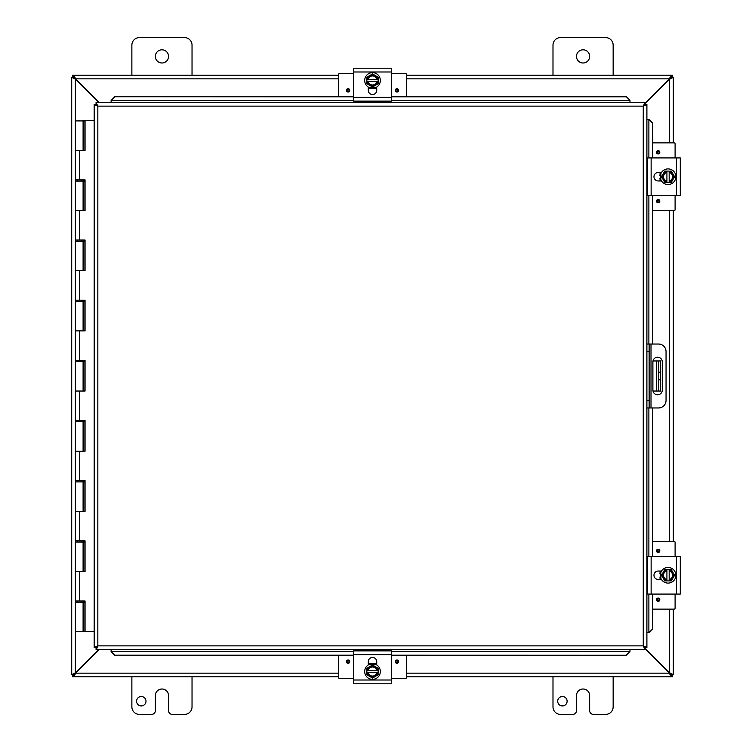 <?xml version="1.0" encoding="UTF-8"?>
<svg xmlns="http://www.w3.org/2000/svg" width="752" height="752" viewBox="0 0 752 752"><rect width="100%" height="100%" fill="white"/><g stroke="black" fill="none" stroke-linecap="round" stroke-linejoin="round"><path stroke-width="1.13" d="M567.111 701.221A4.709 4.709 0 0 1 560.052 705.301A4.709 4.709 0 0 1 560.052 697.151A4.709 4.709 0 0 1 567.111 701.221M613.153 676.8L613.153 706.88A7.52 7.52 0 0 1 605.633 714.4L593.422 714.4A3.76 3.76 0 0 1 589.662 710.64L589.662 695.6A6.589 6.589 0 0 0 583.073 689.011A6.589 6.589 0 0 0 576.483 695.6L576.483 710.64A3.76 3.76 0 0 1 572.723 714.4L560.513 714.4A7.52 7.52 0 0 1 552.993 706.88L552.993 676.8M131.873 75.2L131.873 45.12A7.52 7.52 0 0 1 139.393 37.6L184.513 37.6A7.52 7.52 0 0 1 192.033 45.12L192.033 75.2M168.542 56.4A6.589 6.589 0 0 1 158.653 62.106A6.589 6.589 0 0 1 158.653 50.694A6.589 6.589 0 0 1 168.542 56.4M145.991 701.221A4.709 4.709 0 0 1 138.932 705.301A4.709 4.709 0 0 1 138.932 697.151A4.709 4.709 0 0 1 145.991 701.221M192.033 676.8L192.033 706.88A7.52 7.52 0 0 1 184.513 714.4L172.302 714.4A3.76 3.76 0 0 1 168.542 710.64L168.542 695.6A6.589 6.589 0 0 0 161.953 689.011A6.589 6.589 0 0 0 155.363 695.6L155.363 710.64A3.76 3.76 0 0 1 151.603 714.4L139.393 714.4A7.52 7.52 0 0 1 131.873 706.88L131.873 676.8M658.451 391.04L660.679 391.04L660.679 379.76L658.451 379.76L658.451 391.04L652.99 391.04M658.451 360.96L658.451 372.24L660.679 372.24L660.679 360.96L652.99 360.96M660.679 372.24L660.679 379.76M658.451 372.24L658.451 379.76M552.993 75.2L552.993 45.12A7.52 7.52 0 0 1 560.513 37.6L605.633 37.6A7.52 7.52 0 0 1 613.153 45.12L613.153 75.2M589.662 56.4A6.589 6.589 0 0 1 579.773 62.106A6.589 6.589 0 0 1 579.773 50.694A6.589 6.589 0 0 1 589.662 56.4M98.634 649.54L75.369 672.814L71.713 674.694L71.713 77.306L75.369 79.186L98.634 102.46M99.302 102.46L75.698 78.857L73.818 75.2L338.673 75.2L76.403 75.2M645.019 103.823L669.656 79.186L673.313 77.306L673.313 142.88L673.313 79.891M645.019 648.844L669.327 673.143L671.207 676.8L406.353 676.8M73.489 674.694L71.713 674.694L73.489 674.694L75.369 672.814L75.369 79.186L73.489 77.306L71.713 77.306L73.489 77.306M673.313 672.109L673.313 609.12L673.313 674.694L669.656 672.814L645.019 648.177M669.656 609.12L669.656 672.814L671.536 674.694L673.313 674.694L671.536 674.694M671.536 77.306L673.313 77.306L671.536 77.306L669.656 79.186L669.656 142.88M673.313 210.56L673.313 541.44L673.313 210.56M338.673 676.8L73.818 676.8L75.698 673.143L99.302 649.54M338.673 673.143L75.698 673.143L73.818 675.023L73.818 676.8L72.596 676.8L72.596 675.023L73.818 675.023M671.207 675.023L672.42 675.023L672.42 676.8L671.207 676.8L671.207 675.023L669.327 673.143L406.353 673.143M668.622 75.2L406.353 75.2L671.207 75.2L669.327 78.857L645.019 103.156M406.353 78.857L669.327 78.857L671.207 76.977L671.207 75.2L672.42 75.2L672.42 76.977L671.207 76.977M73.818 76.977L72.596 76.977L72.596 75.2L73.818 75.2L73.818 76.977L75.698 78.857L338.673 78.857M646.899 407.96L649.126 407.96L649.126 400.44L646.899 400.44M649.126 407.96L658.526 407.96A7.52 7.52 0 0 0 666.046 400.44L666.046 351.56A7.52 7.52 0 0 0 658.526 344.04L646.899 344.04M646.899 351.56L649.126 351.56L649.126 344.04M662.296 361.909L662.296 390.091A4.7 4.7 0 0 1 657.596 394.791A4.7 4.7 0 0 1 652.896 390.091L652.896 361.909A4.7 4.7 0 0 1 657.596 357.209A4.7 4.7 0 0 1 662.296 361.909M649.126 351.56L649.126 400.44M111.108 651.617L114.774 655.274L111.108 651.617M353.713 651.514L111.108 651.514L111.108 649.54M114.774 655.18L353.713 655.18M391.313 655.18L626.313 655.274L629.979 651.523L626.313 655.18M391.313 651.514L629.979 651.514L629.979 649.54M648.976 632.62L652.642 628.954L648.976 632.62M648.882 594.08L648.882 632.62L646.899 632.62M652.548 628.954L652.548 594.08M652.548 556.48L652.548 407.96M652.548 344.04L652.548 195.52M652.548 157.92L652.642 123.046L648.882 119.38L652.548 123.046M648.882 157.92L648.882 119.38L646.899 119.38M629.979 100.383L626.313 96.726L629.979 100.383M391.313 100.486L629.979 100.486L629.979 102.46M626.313 96.82L391.313 96.82M353.713 96.82L114.774 96.726L111.108 100.477L114.774 96.82M353.713 100.486L111.108 100.486L111.108 102.46M652.642 628.954L652.642 594.08M652.642 556.48L652.642 407.96M652.642 344.04L652.642 195.52M652.642 157.92L652.642 123.046M114.774 655.274L353.713 655.274M391.313 655.274L626.313 655.274M626.313 96.726L391.313 96.726M353.713 96.726L114.774 96.726M96.068 102.46L97.835 106.117L96.068 104.237L96.068 102.46L645.019 102.46L643.251 106.117L645.019 104.237L645.019 102.46M96.472 649.305L97.835 645.883L643.251 645.883L643.251 106.117L646.899 104.34L646.899 647.66L643.251 645.883L645.019 649.54L96.068 649.54L97.835 645.883L95.955 647.66L94.179 647.66L97.835 645.883L96.068 647.763L96.068 649.54M94.423 104.754L97.835 106.117L95.955 104.34L94.179 104.34L97.835 106.117L97.835 645.883L94.423 647.246M646.664 104.754L643.251 106.117L645.131 104.34L646.899 104.34M646.664 647.246L643.251 645.883L645.019 647.763L645.019 649.54M94.179 647.66L94.179 104.34M643.251 645.883L645.131 647.66L646.899 647.66M84.741 540.838L84.741 542.042L83.096 542.042L83.077 540.838M84.741 480.678L84.741 481.882L83.096 481.882L83.077 480.678M84.741 420.518L84.741 421.722L83.096 421.722L83.077 420.518M84.741 360.358L84.741 361.562L83.096 361.562L83.077 360.358M84.741 300.198L84.741 301.402L83.096 301.402L83.077 300.198M84.741 240.038L84.741 241.242L83.096 241.242L83.077 240.038M84.741 179.878L84.741 181.082L83.096 181.082L83.077 179.878M84.741 120.32L84.741 120.922L83.096 120.922L83.077 120.32L85.061 120.32L85.061 150.4L75.576 150.4L83.096 150.4L83.096 120.922L75.576 120.922L75.576 179.878L85.061 179.878L85.061 210.56L75.576 210.56L83.096 210.56L83.096 181.082L75.576 181.082L75.576 240.038L85.061 240.038L85.061 270.72L75.576 270.72L83.096 270.72L83.096 241.242L75.576 241.242L75.576 300.198L85.061 300.198L85.061 330.88L75.576 330.88L83.096 330.88L83.096 301.402L75.576 301.402L75.576 360.358L85.061 360.358L85.061 391.04L75.576 391.04L83.096 391.04L83.096 361.562L75.576 361.562L75.576 420.518L85.061 420.518L85.061 451.2L75.576 451.2L83.096 451.2L83.096 421.722L75.576 421.722L75.576 480.678L85.061 480.678L85.061 511.36L75.576 511.36L83.096 511.36L83.096 481.882L75.576 481.882L75.576 540.838L85.061 540.838L85.061 571.52L75.576 571.52L83.096 571.52L83.096 542.042L75.576 542.042L75.576 600.998L85.061 600.998L85.061 631.68L94.179 631.68M84.741 600.998L84.741 602.202L83.096 602.202L83.077 600.998M83.096 631.68L83.096 602.202L75.576 602.202L75.576 631.68L84.891 631.68L84.891 600.998M84.891 150.4L84.891 120.32M84.891 210.56L84.891 179.878M84.891 270.72L84.891 240.038M84.891 330.88L84.891 300.198M84.891 391.04L84.891 360.358M84.891 451.2L84.891 420.518M84.891 511.36L84.891 480.678M84.891 571.52L84.891 540.838M94.179 120.32L85.061 120.32M353.713 683.775L391.313 683.775L391.313 650.875L353.713 650.875L353.713 683.775M383.398 683.775L383.99 683.775M361.035 683.775L361.562 683.775M368.283 664.956L368.283 661.685A4.23 4.23 0 0 1 372.513 657.455A4.23 4.23 0 0 1 376.733 661.685L376.733 664.956M366.873 670.408L366.873 668.284L369.693 666.648A5.64 5.64 0 0 0 366.985 670.408L378.04 670.408A5.64 5.64 0 0 0 375.333 666.648L378.153 668.284L378.153 672.664L366.985 672.664A5.64 5.64 0 0 0 378.04 672.664L378.153 674.788L372.513 678.05L366.873 674.788L366.873 670.408M376.884 672.664A4.512 4.512 0 0 1 368.142 672.664M368.142 670.408A4.512 4.512 0 0 1 376.884 670.408M375.333 666.648A5.64 5.64 0 0 0 369.693 666.648L372.513 665.022L375.333 666.648M372.513 663.715A7.821 7.821 0 0 1 380.333 671.536A7.821 7.821 0 0 1 372.513 679.357A7.821 7.821 0 0 1 364.692 671.536A7.821 7.821 0 0 1 372.513 663.715M376.733 664.373L368.283 664.373L370.576 663.452M375.69 663.856L373.96 663.349M346.418 661.657A1.654 1.654 0 0 1 348.9 660.218A1.654 1.654 0 0 1 348.9 663.085A1.654 1.654 0 0 1 346.418 661.657M395.298 661.657A1.654 1.654 0 0 1 397.78 660.218A1.654 1.654 0 0 1 397.78 663.085A1.654 1.654 0 0 1 395.298 661.657M368.283 663.546L370.191 663.546M374.834 663.546L376.733 663.546M353.713 678.586L339.575 678.586A0.902 0.902 0 0 1 338.673 677.684L338.673 655.274M406.353 655.274L406.353 677.684A0.902 0.902 0 0 1 405.45 678.586L391.313 678.586M391.313 68.225L353.713 68.225L353.713 101.125L391.313 101.125L391.313 68.225M361.618 68.225L361.035 68.225M383.99 68.225L383.454 68.225M376.733 87.044L376.733 90.315A4.23 4.23 0 0 1 372.513 94.545A4.23 4.23 0 0 1 368.283 90.315L368.283 87.044M378.153 81.592L378.153 83.716L375.333 85.352A5.64 5.64 0 0 0 378.04 81.592L366.985 81.592A5.64 5.64 0 0 0 369.693 85.352L366.873 83.716L366.873 79.336L378.04 79.336A5.64 5.64 0 0 0 366.985 79.336L366.873 77.212L372.513 73.95L378.153 77.212L378.153 81.592M368.142 79.336A4.512 4.512 0 0 1 376.884 79.336M376.884 81.592A4.512 4.512 0 0 1 368.142 81.592M369.693 85.352A5.64 5.64 0 0 0 375.333 85.352L372.513 86.978L369.693 85.352M372.513 88.285A7.821 7.821 0 0 1 364.692 80.464A7.821 7.821 0 0 1 372.513 72.643A7.821 7.821 0 0 1 380.333 80.464A7.821 7.821 0 0 1 372.513 88.285M368.283 87.627L376.733 87.627M369.335 88.144L371.065 88.651M374.449 88.548L376.179 87.928M398.607 90.343A1.654 1.654 0 0 1 396.125 91.782A1.654 1.654 0 0 1 396.125 88.915A1.654 1.654 0 0 1 398.607 90.343M349.727 90.343A1.654 1.654 0 0 1 347.245 91.782A1.654 1.654 0 0 1 347.245 88.915A1.654 1.654 0 0 1 349.727 90.343M376.733 88.454L374.834 88.454M370.191 88.454L368.283 88.454M391.313 73.414L405.45 73.414A0.902 0.902 0 0 1 406.353 74.316L406.353 96.726M338.673 96.726L338.673 74.316A0.902 0.902 0 0 1 339.575 73.414L353.713 73.414M680.287 594.08L680.287 556.48L647.378 556.48L647.378 594.08L680.287 594.08M680.287 564.385L680.287 563.803M680.287 586.757L680.287 586.222M661.469 579.51L658.197 579.51A4.23 4.23 0 0 1 653.967 575.28A4.23 4.23 0 0 1 658.197 571.05L661.469 571.05M666.921 580.92L664.787 580.92L663.161 578.1A5.64 5.64 0 0 0 666.921 580.807L666.921 569.753A5.64 5.64 0 0 0 663.161 572.46L664.787 569.64L669.177 569.64L669.177 580.807A5.64 5.64 0 0 0 669.177 569.753L671.301 569.64L674.563 575.28L671.301 580.92L666.921 580.92M669.177 570.909A4.512 4.512 0 0 1 669.177 579.651M666.921 579.651A4.512 4.512 0 0 1 666.921 570.909M663.161 572.46A5.64 5.64 0 0 0 663.161 578.1L661.534 575.28L663.161 572.46M660.228 575.28A7.821 7.821 0 0 1 668.049 567.459A7.821 7.821 0 0 1 675.869 575.28A7.821 7.821 0 0 1 668.049 583.101A7.821 7.821 0 0 1 660.228 575.28M660.886 571.05L660.886 579.51M660.359 572.103L659.852 573.832M659.955 577.216L660.585 578.946M658.169 601.374A1.654 1.654 0 0 1 656.731 598.893A1.654 1.654 0 0 1 659.598 598.893A1.654 1.654 0 0 1 658.169 601.374M658.169 552.494A1.654 1.654 0 0 1 656.731 550.013A1.654 1.654 0 0 1 659.598 550.013A1.654 1.654 0 0 1 658.169 552.494M660.059 579.51L660.059 577.602M660.059 572.958L660.059 571.05M675.099 594.08L675.099 608.218A0.902 0.902 0 0 1 674.196 609.12L652.642 609.12M652.642 541.44L674.196 541.44A0.902 0.902 0 0 1 675.099 542.342L675.099 556.48M680.287 195.52L680.287 157.92L647.378 157.92L647.378 195.52L680.287 195.52M680.287 165.825L680.287 165.243M680.287 188.197L680.287 187.662M661.469 180.95L658.197 180.95A4.23 4.23 0 0 1 653.967 176.72A4.23 4.23 0 0 1 658.197 172.49L661.469 172.49M666.921 182.36L664.787 182.36L663.161 179.54A5.64 5.64 0 0 0 666.921 182.247L666.921 171.193A5.64 5.64 0 0 0 663.161 173.9L664.787 171.08L669.177 171.08L669.177 182.247A5.64 5.64 0 0 0 669.177 171.193L671.301 171.08L674.563 176.72L671.301 182.36L666.921 182.36M669.177 172.349A4.512 4.512 0 0 1 669.177 181.091M666.921 181.091A4.512 4.512 0 0 1 666.921 172.349M663.161 173.9A5.64 5.64 0 0 0 663.161 179.54L661.534 176.72L663.161 173.9M660.228 176.72A7.821 7.821 0 0 1 668.049 168.899A7.821 7.821 0 0 1 675.869 176.72A7.821 7.821 0 0 1 668.049 184.541A7.821 7.821 0 0 1 660.228 176.72M660.886 172.49L660.886 180.95M660.359 173.543L659.852 175.272M659.955 178.656L660.585 180.386M658.169 202.814A1.654 1.654 0 0 1 656.731 200.333A1.654 1.654 0 0 1 659.598 200.333A1.654 1.654 0 0 1 658.169 202.814M658.169 153.934A1.654 1.654 0 0 1 656.731 151.453A1.654 1.654 0 0 1 659.598 151.453A1.654 1.654 0 0 1 658.169 153.934M660.059 180.95L660.059 179.042M660.059 174.398L660.059 172.49M675.099 195.52L675.099 209.658A0.902 0.902 0 0 1 674.196 210.56L652.642 210.56M652.642 142.88L674.196 142.88A0.902 0.902 0 0 1 675.099 143.782L675.099 157.92M656.571 360.96L656.571 391.04M669.656 541.44L669.656 210.56M651.006 407.96L651.006 344.04M648.882 195.52L648.882 344.04M648.882 407.96L648.882 556.48M643.251 106.117L97.835 106.117M83.604 571.52L83.604 542.042M83.406 542.042L83.406 571.52M83.604 511.36L83.604 481.882M83.406 481.882L83.406 511.36M83.604 451.2L83.604 421.722M83.406 421.722L83.406 451.2M83.604 391.04L83.604 361.562M83.406 361.562L83.406 391.04M83.604 330.88L83.604 301.402M83.406 301.402L83.406 330.88M83.604 270.72L83.604 241.242M83.406 241.242L83.406 270.72M83.604 210.56L83.604 181.082M83.406 181.082L83.406 210.56M83.406 120.922L83.406 150.4M83.604 150.4L83.604 120.922M83.604 631.68L83.604 602.202M83.406 602.202L83.406 631.68M79.665 150.4L79.665 179.878M79.665 210.56L79.665 240.038M79.665 270.72L79.665 300.198M79.665 330.88L79.665 360.358M79.665 391.04L79.665 420.518M79.665 451.2L79.665 480.678M79.665 511.36L79.665 540.838M79.665 571.52L79.665 600.998M391.313 680.015L353.713 680.015M353.713 654.635L391.313 654.635M348.073 660.688A0.959 0.959 0 0 1 349.031 661.657A0.959 0.959 0 0 1 348.073 662.615A0.959 0.959 0 0 1 347.104 661.657A0.959 0.959 0 0 1 348.073 660.688M396.953 660.688A0.959 0.959 0 0 1 397.911 661.657A0.959 0.959 0 0 1 396.953 662.615A0.959 0.959 0 0 1 395.984 661.657A0.959 0.959 0 0 1 396.953 660.688M353.713 71.985L391.313 71.985M391.313 97.365L353.713 97.365M396.953 91.312A0.959 0.959 0 0 1 395.984 90.343A0.959 0.959 0 0 1 396.953 89.385A0.959 0.959 0 0 1 397.911 90.343A0.959 0.959 0 0 1 396.953 91.312M348.073 91.312A0.959 0.959 0 0 1 347.104 90.343A0.959 0.959 0 0 1 348.073 89.385A0.959 0.959 0 0 1 349.031 90.343A0.959 0.959 0 0 1 348.073 91.312M676.527 556.48L676.527 594.08M651.138 594.08L651.138 556.48M657.201 599.72A0.959 0.959 0 0 1 658.169 598.761A0.959 0.959 0 0 1 659.128 599.72A0.959 0.959 0 0 1 658.169 600.679A0.959 0.959 0 0 1 657.201 599.72M657.201 550.84A0.959 0.959 0 0 1 658.169 549.881A0.959 0.959 0 0 1 659.128 550.84A0.959 0.959 0 0 1 658.169 551.799A0.959 0.959 0 0 1 657.201 550.84M676.527 157.92L676.527 195.52M651.138 195.52L651.138 157.92M657.201 201.16A0.959 0.959 0 0 1 658.169 200.201A0.959 0.959 0 0 1 659.128 201.16A0.959 0.959 0 0 1 658.169 202.119A0.959 0.959 0 0 1 657.201 201.16M657.201 152.28A0.959 0.959 0 0 1 658.169 151.321A0.959 0.959 0 0 1 659.128 152.28A0.959 0.959 0 0 1 658.169 153.239A0.959 0.959 0 0 1 657.201 152.28M79.938 120.922L79.336 120.32L78.734 120.922M77.531 179.878L77.531 181.082M77.531 240.038L77.531 241.242M77.531 300.198L77.531 301.402M77.531 360.358L77.531 361.562M77.531 420.518L77.531 421.722M77.531 480.678L77.531 481.882M77.531 540.838L77.531 542.042M77.531 600.998L77.531 602.202M81.141 179.878L81.141 181.082M81.141 240.038L81.141 241.242M81.141 300.198L81.141 301.402M81.141 360.358L81.141 361.562M81.141 420.518L81.141 421.722M81.141 480.678L81.141 481.882M81.141 540.838L81.141 542.042M81.141 600.998L81.141 602.202M376.085 664.025L375.21 663.668M371.554 663.273L370.858 663.386M369.382 663.828L368.311 664.354M368.433 87.711L369.749 88.313M374.261 88.595L376.508 87.758M660.801 571.2L660.2 572.516M659.918 577.019L660.764 579.284M660.801 172.64L660.2 173.956M659.918 178.459L660.764 180.724"/></g></svg>
